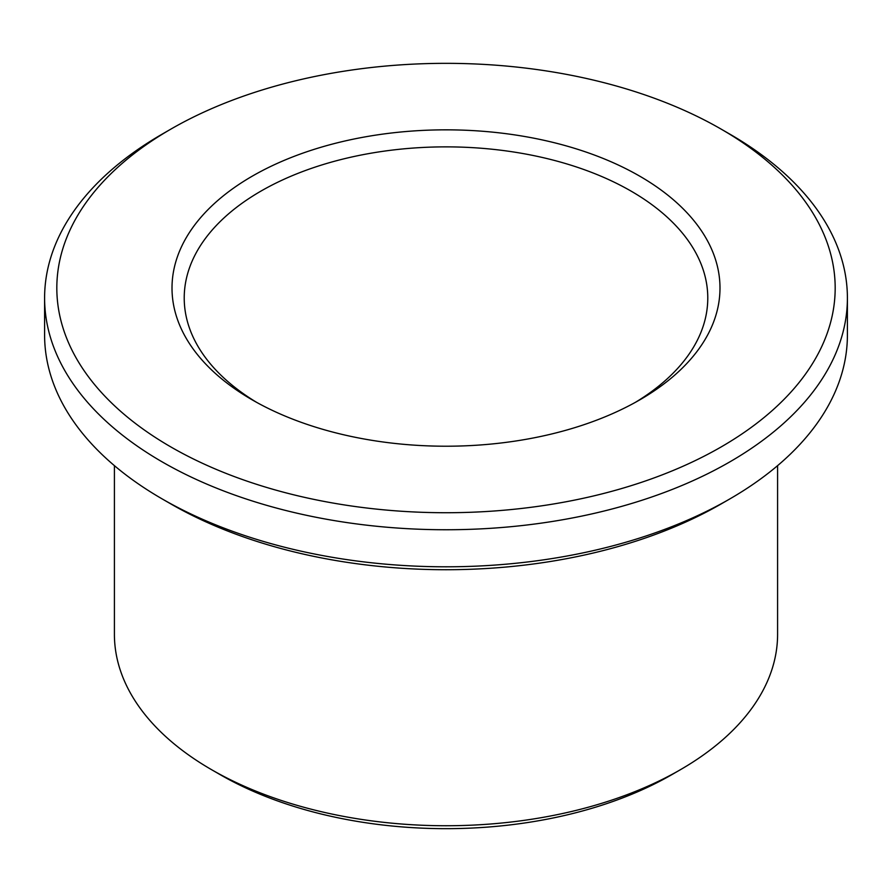 <?xml version="1.0" encoding="UTF-8"?>
<svg xmlns="http://www.w3.org/2000/svg" width="892" height="892" viewBox="0 0 892 892"><rect width="100%" height="100%" fill="white"/><g stroke="black" fill="none" stroke-linecap="round" stroke-linejoin="round"><path stroke-width="1.34" d="M256.673 402.381A261.78 151.138 180 0 1 184.22 298.006A261.78 151.138 180 0 1 446 146.868A261.78 151.138 180 0 1 707.78 298.006A261.78 151.138 180 0 1 635.327 402.381M639.742 399.884A274 158.196 180 0 1 252.246 399.884A274 158.196 180 0 1 252.258 176.17A274 158.196 180 0 1 639.742 176.17A274 158.196 180 0 1 639.754 399.884A274 158.196 180 0 1 639.742 399.884M721.193 446.914A389.18 224.695 180 0 1 170.807 446.914A389.18 224.695 180 0 1 170.807 129.15A389.18 224.695 180 0 1 721.193 129.15A389.18 224.695 180 0 1 721.193 446.914M777.59 465.657L777.59 634.301A331.59 191.445 180 0 1 680.473 769.662L671.832 774.657A319.369 184.388 180 0 1 220.168 774.657L211.527 769.662A331.59 191.445 180 0 1 114.41 634.301L114.41 465.657M671.832 774.657L680.473 769.662A331.59 191.445 180 0 1 680.473 769.673A331.59 191.445 180 0 1 211.527 769.662M721.193 129.15L729.834 134.135A401.4 231.742 180 0 1 847.4 298.006L847.4 335.058A401.4 231.742 180 0 1 729.834 498.918L721.193 503.913A389.18 224.695 180 0 1 170.807 503.913L162.166 498.918A401.4 231.742 180 0 1 44.6 335.058L44.6 298.006A401.4 231.742 180 0 1 162.166 134.135L170.807 129.15M721.193 503.913L729.834 498.918A401.4 231.742 180 0 1 729.834 498.929A401.4 231.742 180 0 1 162.166 498.918M847.4 298.006A401.4 231.742 180 0 1 729.834 461.878A401.4 231.742 180 0 1 292.386 512.108A401.4 231.742 180 0 1 44.6 298.006"/></g></svg>
